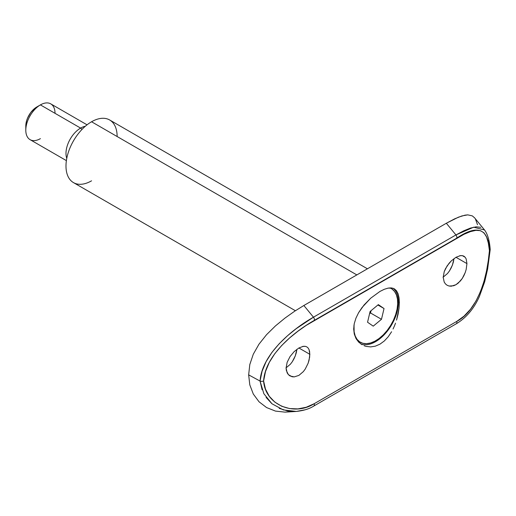 <?xml version="1.0" encoding="UTF-8"?>
<svg xmlns="http://www.w3.org/2000/svg" width="516" height="516" viewBox="0 0 516 516"><rect width="100%" height="100%" fill="white"/><g stroke="black" fill="none" stroke-linecap="round" stroke-linejoin="round"><path stroke-width="0.77" d="M117.132 136.527A36.165 20.879 120 0 0 91.558 121.763L356.833 274.912L91.558 121.763A36.165 20.879 120 0 0 67.931 153.633A36.165 20.879 120 0 0 73.478 182.612L295.391 310.729M40.416 138.636A20.666 11.933 -60 0 1 25.8 130.2A20.666 11.933 -60 0 1 40.416 104.89L80.599 128.091L82.05 129.374L80.599 128.091A20.666 11.933 120 0 0 66.764 158.38A20.666 11.933 -60 0 1 80.599 128.091L40.416 104.89A20.666 11.933 120 0 0 26.909 123.098A20.666 11.933 120 0 0 30.083 139.662L66.39 160.618M87.056 124.827L50.749 103.864A20.666 11.933 120 0 0 40.416 104.89L36.759 106.999A15.499 8.946 120 0 0 25.8 125.981L26.632 120.654L27.645 117.88L30.67 112.643L34.624 108.476L40.416 104.89A20.666 11.933 -60 0 1 55.025 113.326M80.599 128.091A20.666 11.933 -60 0 1 85.301 126.272A20.666 11.933 120 0 0 80.599 128.091M367.424 268.797L109.644 119.97A36.165 20.879 120 0 0 91.558 121.763A36.165 20.879 120 0 0 65.99 166.055A36.165 20.879 120 0 0 91.558 180.819M287.148 372.829L286.103 368.018L286.367 370.591L288.392 374.648L287.148 372.829M302.479 346.481L305.208 346.32L306.827 346.881L308.123 348.003L306.827 346.881L305.208 346.32L303.298 346.32L298.887 347.984L309.845 354.305L309.078 360.149L308.129 363.245L305.208 369.108L303.311 371.643L298.899 375.396L294.21 376.899L290.037 375.964M290.044 375.971L288.392 374.648L292.017 376.738L294.21 376.899L298.899 375.396L303.311 371.643L305.208 369.108L308.129 363.245L309.658 357.13L309.652 351.77L309.078 349.655L309.845 354.305L298.893 347.978L294.204 351.57L290.037 356.575L287.141 362.316L286.103 368.018L287.141 362.316L290.037 356.575L294.204 351.57L298.887 347.984M296.274 352.757L296.926 349.267L295.3 355.834L296.274 352.757M293.978 358.839L295.3 355.834L292.327 361.677L293.978 358.839M290.411 364.193L292.327 361.677L290.411 364.193L285.98 367.934L290.411 364.193M453.364 262.083L454.015 258.574L452.39 265.16L453.364 262.083M451.061 268.165L452.39 265.16L449.41 270.997L451.061 268.165M447.495 273.512L449.41 270.997L447.495 273.512L443.057 277.247L447.495 273.512M444.231 282.123L443.192 277.318L444.231 282.123L445.482 283.942L444.231 282.123M447.12 285.264L445.482 283.942L447.12 285.264L449.101 286.032L447.127 285.271M451.294 286.206L449.101 286.032L453.622 285.761L455.976 284.703L451.294 286.206M460.395 280.956L455.976 284.703L458.26 283.084L462.291 278.434L460.395 280.956M463.916 275.583L462.291 278.434L465.213 272.564L463.916 275.583M466.167 269.475L465.213 272.564L466.167 269.475L466.941 263.605L466.167 269.475M455.983 257.284L466.941 263.605L466.167 258.955L466.941 263.605L455.983 257.284L451.307 260.87L447.127 265.875L444.231 271.622L443.192 277.318L444.231 271.622L445.482 268.701L449.101 263.237L451.307 260.87L455.989 257.278L460.401 255.62L462.304 255.62L459.562 255.781M354.26 333.987L353.686 328.995L354.26 333.987L355.943 338.412L354.26 333.987M358.601 342.043L355.943 338.412L358.601 342.043L362.084 344.765L358.601 342.043M364.064 345.726L366.186 346.417L364.064 345.726M370.682 346.907L366.186 346.417L370.682 346.907L375.371 346.152L370.682 346.907M379.97 344.166L375.371 346.152L379.97 344.166L384.317 340.979L379.97 344.166M388.213 336.78L384.317 340.979L388.213 336.78L391.586 331.749L388.213 336.78M393.05 329.002L394.372 326.112L393.05 329.002M395.533 323.151L394.372 326.112L395.533 323.151M398.107 314.044L396.54 320.146L399.042 308.129L398.107 314.044M399.358 302.628L399.042 308.129L399.358 302.628L398.442 302.099L399.358 302.628L399.042 297.784L398.107 293.81L396.54 290.792L394.372 288.831L391.586 287.928L388.206 288.096L384.31 289.283L379.957 291.437L370.682 298.216L362.084 307.465L358.594 312.702L355.943 318.14L354.26 323.648L353.686 328.995L354.26 323.648L355.943 318.14L358.594 312.702L364.064 304.982L370.682 298.216L379.957 291.437L384.31 289.283L388.206 288.096L393.05 288.244L396.54 290.792M360.69 343.856A32.289 18.64 120 0 0 385.11 333.768A32.289 18.64 120 0 0 398.442 302.099A32.289 18.64 -60 0 1 385.11 333.768A32.289 18.64 -60 0 1 360.684 343.856M397.707 302.099L398.442 302.099L397.707 302.099M488.31 242.952L489.439 250.621L488.31 260.451L486.569 270.803L484.008 281.362L480.525 291.521L476.01 300.963L470.495 309.245L463.994 316.16L456.666 321.462L314.186 403.718L306.227 407.247L297.906 408.891L289.631 408.569L281.755 406.279L274.841 402.125L269.268 396.262L265.476 389.103L263.605 381.002L265.476 371.597L269.268 362.432L274.841 353.608L281.755 345.436L289.631 337.928L297.906 331.246L306.227 325.377L463.994 234.29L470.495 231.6L476.01 230.323L480.525 230.678L484.008 232.851L486.569 236.979L488.31 242.952M463.916 256.181L462.304 255.62L465.226 257.31L463.916 256.181M475.488 219.152L477.5 224.744M289.876 411.71L285.006 412.136L275.486 411.097L266.591 407.569L259.019 401.77L253.304 394.043L249.802 384.865L248.654 374.868L249.796 364.573L253.285 354.215L258.974 344.198L266.559 334.671L275.441 325.925L284.98 318.088L294.649 311.219L303.86 305.498L446.34 223.241L458.434 217.178L465 215.166L467.767 214.869L472.295 215.875L474.597 217.849M303.86 305.498L446.34 223.241L455.938 234.941L313.457 317.198L303.86 305.498L294.649 311.219L284.98 318.088L275.441 325.925L266.559 334.671L258.974 344.198L253.285 354.215L249.796 364.573L248.654 374.868L260.058 381.072L262.089 371.236L266.101 361.626L271.951 352.351L279.208 343.721L287.502 335.761L296.236 328.66L313.457 317.198L303.86 305.498M393.147 288.276A32.289 18.64 -60 0 1 398.442 302.099A32.289 18.64 120 0 0 393.153 288.276M465.226 257.31L466.167 258.955M308.123 348.003L309.078 349.655M262.089 389.728L260.058 381.072L248.654 374.868L249.802 384.865L253.304 394.043L259.019 401.77L266.591 407.569L275.486 411.097L285.006 412.136L296.249 411.445L287.502 410.949L279.208 408.343M271.951 403.77L266.101 397.417M305.04 409.814L296.236 411.445C303.569 410.659 309.439 408.846 313.863 406.008A2.586 1.49 60 0 1 313.457 406.124M484.343 229.73L474.539 217.771L472.295 215.875L467.767 214.869L461.897 215.94L454.68 218.829L446.34 223.241L455.938 234.941L463.658 230.845L470.469 228.066L476.197 226.821L480.828 227.317M488.536 240.495L489.555 248.57L490.2 249.609L489.439 250.621C487.794 276.073 477.99 310.361 456.666 321.462L314.186 403.718C293.714 416.747 265.127 404.634 263.605 381.002L261.851 381.44L260.058 381.072L263.863 393.727L271.951 403.757L283.29 409.91L296.3 411.439M313.883 405.995A2.586 1.49 -120 0 0 314.186 403.718A2.586 1.49 60 0 1 313.863 406.008L456.344 323.745A2.586 1.49 -120 0 0 456.666 321.462A2.586 1.49 60 0 1 456.363 323.732A2.586 1.49 60 0 1 455.938 323.861M263.605 381.002C265.127 355.479 293.714 332.04 314.186 320.449A2.586 1.49 -120 0 0 313.457 317.198C291.695 329.511 261.831 354.473 260.058 381.072L261.851 381.44L263.605 381.002M490.2 249.609L490.2 249.467C489.561 240.753 487.685 234.264 484.569 229.994M484.543 229.975L473.669 227.195L455.938 234.941L313.457 317.198A2.586 1.49 60 0 1 314.186 320.449L456.666 238.186A2.586 1.49 -120 0 0 455.938 234.941A2.586 1.49 60 0 1 456.666 238.186C477.429 224.208 488.355 228.356 489.439 250.621L489.987 250.157M359.755 341.902A30.999 17.899 -60 0 1 358.504 341.166L359.6 341.798A30.999 17.899 -60 0 1 354.034 324.854L354.118 331.704L355.176 335.903L357.027 339.309L359.6 341.798L358.504 341.166A30.999 17.899 120 0 0 359.194 341.605L360.291 342.237A30.999 17.899 -60 0 1 359.6 341.798L362.793 343.275L366.489 343.682L370.54 342.998L374.79 341.25L379.086 338.515L383.246 334.884L387.129 330.511L390.567 325.551L393.444 320.204L395.637 314.67L397.075 309.168L397.688 303.898L397.462 299.074L396.404 294.881L394.553 291.469L391.979 288.979A30.999 17.899 -60 0 1 390.935 324.945A30.999 17.899 -60 0 1 360.291 342.237M370.52 312.973L371.062 310.684L370.52 312.973L381.479 319.301L373.236 326.151L367.553 322.236L370.101 311.477L378.344 304.627L384.033 308.542L381.479 319.301L370.52 312.973L369.559 313.773L370.52 312.973M370.469 311.174L369.946 312.128L370.469 311.174M391.979 288.979L389.928 287.883A30.999 17.899 -60 0 1 391.289 288.541A30.999 17.899 -60 0 1 391.979 288.979M358.504 341.166A30.999 17.899 -60 0 1 356.537 339.418A30.999 17.899 120 0 0 358.504 341.166M391.289 288.541L390.193 287.909A30.999 17.899 120 0 0 390.135 287.876A30.999 17.899 -60 0 1 390.728 288.244M370.101 311.477L378.344 304.627L384.033 308.542L377.899 305.001L384.033 308.542L381.479 319.301L373.236 326.151L367.553 322.236L370.101 311.477M25.8 130.2L25.8 125.981M40.416 104.89L36.759 106.999M456.344 323.745C466.219 317.83 473.901 308.749 479.383 296.513L484.698 281.755L487.62 269.036L490.2 249.634"/></g></svg>
